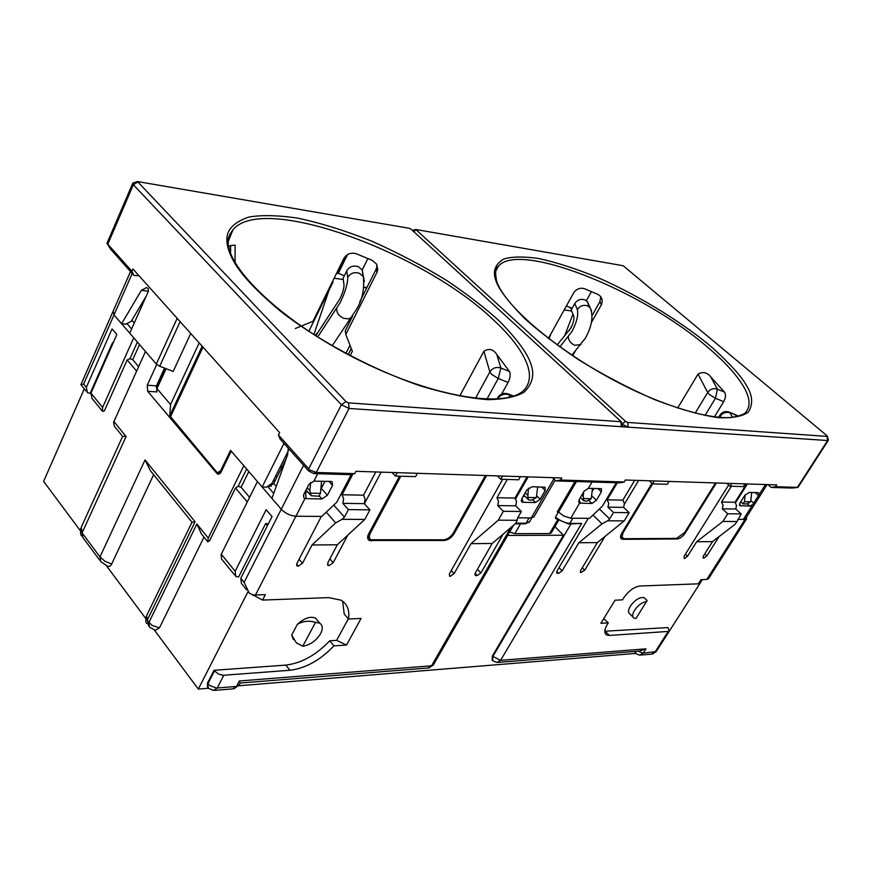 <?xml version="1.0" encoding="UTF-8"?>
<svg xmlns="http://www.w3.org/2000/svg" width="872" height="872" viewBox="0 0 872 872"><rect width="100%" height="100%" fill="white"/><g stroke="black" fill="none" stroke-linecap="round" stroke-linejoin="round"><path stroke-width="1.31" d="M113.229 342.75L112.543 342.685L113.011 343.241M138.626 366.654L132.718 359.689L129.928 358.686L127.159 359.962L136.599 371.134M507.668 535.441L563.508 535.234L492.32 656.093L492.168 660.18M238.765 685.774L635.579 653.422M635.405 653.172L634.816 651.428M80.3 530.645L43.6 481.377L84.301 388.847M563.508 535.234L554.919 526.634M557.59 519.908L549.6 533.566L551.333 532.77M549.6 533.566L514.84 533.653L520.497 523.832M509.651 531.985L514.84 533.653M633.039 617.125L629.878 613.932C627.949 612.624 628.102 610.029 630.336 606.171C635.176 599.642 639.797 596.819 644.201 597.691L645.193 598.683M656.093 651.744L702.407 579.597M604.808 631.219L667.93 627.578L669.304 630.936L668.17 631.426L609.354 635.459L606.607 634.969C604.045 633.225 604.231 629.802 607.163 624.712L608.307 622.848L603.762 618.608M112.543 342.685L90.154 393.348L87.364 392.629L86.328 387.397L112.074 328.929L116.859 334.543L90.961 393.119L102.58 407.475L102.525 411.421L104.346 410.908L127.159 359.962M592.502 488.32L591.238 498.697L586.954 501.062L583.848 500.833L583.183 496.408L581.809 495.078M591.238 498.697L583.204 498.533M583.619 491.993L583.183 496.408M529.402 500.016L531.887 500.059L536.378 497.618L527.767 497.443L528.508 499.809L529.402 500.016M536.378 497.618L537.675 486.87M750.596 501.825L746.923 503.951L743.075 503.885L744.459 501.705L750.596 501.825L751.751 492.506M716.381 482.957L685.229 533.043C682.732 536.607 680.018 538.58 677.097 538.972L622.902 539.321L620.646 537.806M617.3 482.783L607.152 499.841L608.732 503.286L607.937 507.155L613.485 512.507L629.159 512.682L624.21 520.889L607.664 520.791L602.007 523.832L593.014 515.047M599.402 508.997L609.637 518.927L613.485 512.507M654.294 480.952L652.539 483.851L667.276 484.298L669.031 481.431M622.902 539.321L621.638 539.06C620.145 537.97 620.199 536.008 621.812 533.195L651.973 483.317M527.767 497.443L528.432 488.146M521.325 511.504L517.423 518.306L517.238 520.29L498.293 520.181L503.351 511.297L521.325 511.504L515.723 505.825L516.551 501.727L514.96 498.076L496.975 497.727L507.297 479.447M527.059 476.842L514.96 498.076M321.561 481.191L320.438 493.367L318.978 496.201L311.064 495.754L309.854 490.663L310.617 482.499M306.028 490.053L310.094 494.664M286.19 458.672L273.732 483.47L268.26 487.154L273.71 493.465M486.62 475.534L454.17 533.599C451.489 537.73 448.23 540.019 444.382 540.477L369.259 540.466C367.319 539.07 367.134 536.847 368.682 533.806L399.529 476.177M397.207 472.646L395.387 476.058L415.563 476.668L417.383 473.3M371.374 540.945L367.81 538.689M564.446 336.287L572.969 314.171M569.296 307.151L571.64 309.211M703.05 557.884L703.464 555.955L712.511 541.621L735.063 524.312L737.091 521.521L741.189 513.913L735.772 508.997L736.535 505.444L734.987 502.283L746.552 483.927M558.407 512.115L555.453 517.172L555.508 518.415L568.609 523.996L569.798 523.374L581.657 523.429L569.002 523.996M348.418 509.597L369.902 509.837L364.278 503.645L365.128 499.166L363.537 495.176L342.064 494.762L343.644 498.795L342.805 503.34L348.418 509.597L344.451 517.118L333.736 505.095M342.064 494.762L352.877 474.063M498.086 662.393L639.459 651.057L645.956 648.833L643.22 653.172L656.213 651.558M433.537 664.649L431.542 665.783L239.353 680.978L240.192 683.136M99.593 560.064L82.851 537.544L82.077 532.89L99.975 556.914L145.035 459.936L195.088 521.783L191.916 522.372L146.54 615.861L148.414 625.715M145.035 459.936L150.442 470.76L192.047 522.284M249.588 497.313L241.075 487.274L238.132 486.282L235.505 488.058L209.476 540.902L207.776 541.763L208.245 538.046L243.822 465.735L231.254 451.129L220.921 472.373L218.065 474.183L216.823 473.354L147.695 391.299L147.259 385.217L156.698 364.518L145.482 351.481L113.589 422.342L114.352 426.255L122.647 436.338L126.08 436.523L82.077 532.89L81.227 527.266L122.581 436.512M80.856 384.814L83.636 384.072L114.014 314.912L133.71 337.802L102.58 407.475M113.186 311.173L114.014 314.912L121.59 323.73L141.362 290.322L146.55 287.531L148.262 288.741L148.447 291.15L129.732 333.18L156.317 364.071L159.707 366.262L173.201 371.428L190.717 333.453M90.961 393.119L91.985 398.351L101.871 410.603M296.6 564.326L298.202 566.233L297.232 566.015L296.938 563.377L321.343 516.431L295.891 516.246C290.3 515.788 285.427 513.455 281.275 509.248L244.127 582.376L249.25 593.134L252.302 594.693L255.496 594.998L265.361 594.66L262.559 600.078L328.722 597.614L341.061 600.176C347.307 603.98 349.781 610.258 348.473 619.033L361.073 618.412L346.522 645.051L333.922 645.858C320.198 660.235 305.538 668.366 289.94 670.274L223.145 675.277L218.719 674.165L214.479 670.917L207.95 683.681L210.065 685.708L216.572 688.03L236.508 686.428L232.748 688.869L214.73 690.362M204.004 537.087L159.456 627.884L155.38 630.282L149.504 627.186L148.883 622.553L196.876 523.996L201.399 533.871L207.274 541.141M288.305 448.23L287.629 454.661L271.933 498.392L281.275 509.248L257.436 481.551L221.096 554.614L221.619 559.116L234.612 574.997M268.478 523.636L265.589 523.636L238.634 576.948L235.811 576.479L235.146 571.28L266.178 509.706L272.042 516.595L240.803 578.278L241.457 583.466L246.613 589.864M301.516 326.444L301.832 325.801M608.307 622.848L600.873 623.306L615.065 600.198L622.477 599.849L623.633 597.974C628.538 590.911 633.977 586.921 639.95 586.006L698.374 583.826L701.034 579.64L706.811 579.444L708.663 578.463M706.811 579.444L744.982 519.44L746.574 518.905L746.487 517.096M502.577 476.047L500.768 479.251L497.422 475.883M147.695 391.299L156.905 391.931L156.459 385.871L164.525 368.104M332.406 281.711L333.082 281.972L308.797 331.349M332.537 281.438L333.082 281.972M336.548 273.285L339.219 273.655M343.263 279.509L334.107 278.244M313.844 334.63L329.038 290.18M363.984 287.27L366.545 288.294M571.672 311.01L564.173 309.974M731.793 483.459L730.071 486.205L726.823 483.295M744.459 501.705L745.178 494.806M740.731 501.771L743.075 503.885M698.374 583.826L699.475 583.39M744.982 519.44L737.723 519.385L743.326 519.429L745.604 518.491M731.412 486.249L721.526 502.021L734.987 502.283M721.526 502.021L723.084 505.215L722.299 508.812L735.772 508.997M722.299 508.812L727.739 513.772L722.91 521.445L737.091 521.521M741.189 513.913L727.739 513.772M712.511 541.621L696.63 541.752L722.91 521.445M745.048 483.884L743.326 486.609L730.071 486.205M652.539 483.851L649.248 480.788M609.637 518.927L607.664 520.791M629.159 512.682L623.622 507.384L607.937 507.155M623.622 507.384L624.417 503.547L622.837 500.136L607.152 499.841M634.718 480.319L622.837 500.136M580.371 572.294L580.741 570.353L597.385 542.591L578.845 542.744L602.007 523.832M597.385 542.591L624.21 520.889M719.062 536.596L706.865 555.9L703.726 558.211L702.941 557.47M696.63 541.752L687.539 556.249L684.357 558.592L684.051 556.314L728.687 484.974M638.642 480.439L624.45 504.071M605.037 536.4L584.709 570.244L580.697 572.621M578.845 542.744L562.146 570.833L558.636 573.362L557.023 573.275L557.045 570.964L588.262 518.328L572.839 518.219L569.798 523.374C565.307 523.091 560.522 521.02 555.453 517.172M503.09 534.176L480.908 572.937L477.169 575.607L475.338 575.487L475.273 573.089L492.179 543.474L515.603 523.527L517.238 520.29M496.975 497.727L498.566 501.422L497.738 505.575L515.723 505.825M497.738 505.575L503.351 511.297M492.179 543.474L471.022 543.659L498.293 520.181M520.41 476.624L518.611 479.796L500.768 479.251M392.029 472.482L395.387 476.058M252.695 594.769L262.559 600.078M320.438 493.367L309.942 493.16M275.181 480.581L273.143 481.039M276.98 477.006L275.792 475.763M271.159 486.238L269.917 485.813M326.226 512.169L335.676 522.873L312.034 544.989L302.497 563.268L299.085 559.246M344.451 517.118L342.14 519.309L335.676 522.873M515.788 523.167L526.034 523.211L529.086 517.903L517.696 517.826L531.277 517.924L534.035 516.671M471.022 543.659L454.083 573.634L450.268 576.338L449.538 576.185L449.44 573.754L502.675 479.306M381.173 472.123L364.409 503.776M347.808 535.114L333.18 562.713L328.984 565.623L328.057 565.416L327.796 562.811L337.322 544.782L312.034 544.989M298.202 566.233L302.497 563.268M369.902 509.837L364.79 519.44L342.14 519.309M364.79 519.44L337.322 544.782M342.805 503.34L364.278 503.645M375.81 471.948L363.537 495.176M548.989 338.881L550.919 333.845M575.008 481.497L557.219 511.973L558.276 511.984M153.625 474.706L111.224 564.958L109.632 566.32L107.856 566.364L100.705 561.568L99.975 556.914L104.934 561.23L111.725 564.086M207.569 687.332L207.482 683.059L214.022 670.306L285.809 665.096C301.407 663.243 316.046 655.144 329.725 640.8L333.922 645.858M214.022 670.306L214.479 670.917M329.725 640.8L336.636 640.375L346.522 645.051M336.636 640.375L348.31 618.848M342.663 601.222L344.211 613.997L348.473 619.033M154.377 630.085L198.315 689.065L208.419 688.248L207.482 683.059M106.428 565.732L145.7 618.444M265.589 523.636L267.399 525.762M198.315 689.065L247.953 591.805M297.374 624.352C302.911 621.093 308.961 620.417 315.522 622.336L319.752 623.197L315.511 618.085C310.312 616.024 304.263 618.117 297.374 624.352L291.684 635.11L293.395 639.612M315.511 618.085L317.702 620.711M235.505 488.058L247.267 501.967M319.752 623.197C322.782 625.257 323.065 628.745 320.613 633.661C316.089 640.876 310.138 645.062 302.78 646.217L296.327 642.828L291.684 635.11M315.522 622.336L302.78 646.217M635.961 618.477L634.031 618.128C632.113 616.82 632.276 614.237 634.511 610.367C638.141 605.179 642.152 602.225 646.534 601.506L635.961 618.477M646.534 601.506L647.1 600.568L644.201 597.691M501.705 394.002L508.06 382.459C510.262 378.045 510.741 374.404 509.499 371.516L496.768 354.392C493.203 349.171 488.909 348.124 483.884 351.252L459.718 396.008M714.353 416.947L723.662 401.687C725.733 397.872 726.027 394.689 724.534 392.149L710.844 376.987C707.192 372.366 702.919 371.407 698.036 374.077L677.653 408.074M350.152 355.656L352.364 351.285L345.781 334.477L376.911 272.435L377.772 269.426L376.464 263.976L372.29 260.401L356.408 253.785C350.925 252.248 346.696 253.872 343.732 258.668L312.95 321.299L295.314 328.526M235.091 249.774L235.08 245.152L230.622 245.577L228.715 246.678M199.187 342.892L170.541 404.553L169.778 415.737L216.496 471.796L217.728 472.624L220.594 470.815L230.557 450.323L262.145 487.023L283.967 443.368M400.837 476.221L370.371 533.086C368.823 536.258 369.02 538.471 370.949 539.746L443.565 539.801C447.423 539.365 450.693 537.065 453.364 532.923L485.432 475.491M367.668 536.847L368.518 537.032M591.412 322.52L601.68 304.274L602.258 299.859L600.644 296.447L597.974 294.442L584.665 288.752C580.087 287.433 576.392 288.861 573.58 293.014L548.39 338.412M359.689 301.974L376.257 268.892L377.162 265.328M345.781 334.477L345.279 330.728L352.626 316.078M348.201 354.632L351.285 348.506M347.536 254.591L338.336 273.296L344.309 275.759M362.207 269.949L367.908 258.504M572.675 355.754L575.248 351.198M600.797 296.633L599.925 301.647L592.175 315.413M566.408 305.93L572.119 308.339M586.366 300.677L591.456 291.586M652.616 483.851L623.142 532.574L622.543 531.985M715.498 482.925L684.705 532.454L676.574 538.395L624.232 538.711L621.954 537.054L623.142 532.574M737.527 416.478L737.178 415.443L729.592 412.282L737.407 415.911M409.197 228.279L137.482 181.55L345.999 401.643L348.56 402.886L621.322 421.754L411.126 229.249L409.197 228.279M146.267 296.044L131.258 321.288L125.83 324.155L121.59 323.73M130.495 271.617L113.109 311.271L114.014 314.912L132.184 273.525M303.587 465.321L281.275 509.248C285.427 513.455 290.3 515.788 295.891 516.246L304.971 498.555L303.718 497.574L303.75 494.446L308.884 484.418L313.898 481.148L317.724 473.692M351.296 474.412L336.766 502.239L321.692 516.431L295.891 516.246L255.496 594.998M288.403 450.628L271.944 483.426L266.461 487.121L262.145 487.023M571.149 308.786L571.825 308.862M552.608 477.671L555.944 480.919L560.543 480.025L561.742 477.965L355.961 471.316L354.74 473.649L350.086 474.673L313.996 473.583L308.666 471.011L280.141 439.096L278.43 434.975L279.607 432.599L132.915 268.979L131.923 271.225L133.885 275.421L139.019 275.781M557.6 511.319L563.606 515.941L570.757 518.208L579.618 503.133L591.924 503.471L596.394 500.288L601.386 491.852L601.397 488.68L588.327 488.342L592.044 482.02M528.181 476.875L515.614 498.915M521.707 498.882L526.764 490.053L532.04 486.729L545.098 487.219L545.174 490.5L540.139 499.231L535.463 502.534L523.102 502.327L521.62 501.771L521.707 498.882M523.145 496.364L525.118 496.408M593.974 488.353L592.197 491.383M616.297 482.75L602.345 506.218L589.537 518.339L570.757 518.208M579.618 503.133L579.128 499.656L584.131 491.132L588.327 488.342M338.336 273.296L338.173 272.086L346.38 255.398M569.176 330.662L572.174 325.289M759.25 494.38L752.819 504.496L749.92 506.098L739.75 505.662L739.979 502.97L744.808 495.329L749.168 492.44L758.444 492.68L759.25 494.38L765.496 484.538M747.402 483.96L735.499 502.828M282.114 466.782L280.359 466.662M280.74 467.098L281.939 467.141M325.049 481.279L320.82 489.301M307.751 492.004L305.047 491.917M304.971 498.555L321.932 498.991L327.414 495.252L332.548 485.355L332.112 481.704L331.022 481.442L313.898 481.148M348.56 402.886L349.051 408.478L341.377 404.739L133.351 184.733L132.827 183.12L133.383 182.815M354.74 473.649L316.264 472.461L349.051 408.478L621.409 426.713L622.564 426.419L622.434 425.22M792.147 488.026L771.208 487.459L767.992 484.625M133.885 275.421L110.548 249.043M771.208 487.459L775.611 486.696L776.756 484.908L625.377 480.014L624.188 481.998L619.632 482.859L555.944 480.919M627.742 422.44L827.081 436.403L826.841 435.597L623.142 265.72L415.748 229.478L625.616 421.383L627.742 422.44L628.243 427.193L621.398 426.735L622.619 426.353M621.322 421.754L622.455 425.296M560.543 480.025L624.188 481.998M775.611 486.696L797.389 487.372L827.593 440.524L628.254 427.171L622.107 424.217L628.243 427.193M137.536 182.172L133.351 184.733L107.779 244.236L131.923 271.225M278.43 434.975L308.71 468.809L341.377 404.739L345.999 401.643M797.989 487.361L797.389 487.372M107.779 244.236L106.984 243.277L132.686 183.447M316.264 472.461L309.582 469.888L308.71 468.809M827.081 436.403L827.593 440.524L828.269 439.641M588.894 306.628L587.51 301.734L585.025 299.913C580.785 298.595 577.373 299.794 574.801 303.521L571.236 309.931L573.722 315.991C574.43 318.912 573.449 322.978 570.768 328.199L557.132 344.952M559.824 346.903L572.043 331.393C576.817 322.051 578.583 314.77 577.318 309.549L574.801 303.521M321.136 485.889L323.011 485.235M315.708 335.807L317.245 333.507L316.013 336.003M363.025 276.151L362.218 269.971L358.327 266.701C353.302 265.164 349.443 266.549 346.74 270.843L343.088 278.244L344.015 284.915C344.102 288.152 342.74 292.785 339.927 298.802L317.245 333.507M317.659 337.039L340.385 302.333C345.399 291.564 347.841 283.269 347.699 277.47L346.74 270.843M314.999 335.36L317.212 333.159M131.901 320.198L134.288 322.945M131.596 328.984L127.334 324.046M527.734 495.242L525.227 492.735M309.854 490.663L307.217 487.677M273.732 483.47L276.25 486.369M531.811 517.903L529.424 522.045L524.835 523.843L515.265 523.81M223.799 675.266L217.226 688.008L213.477 690.471L208.43 688.248M635.405 651.384L635.873 653.651L639.547 655.155L643.22 653.172L637.846 651.188M640.789 655.046L651.319 654.174L654.981 652.202L668.17 631.426M239.353 680.978L236.508 686.428L239.386 684.662M113.883 421.449L126.08 436.523M195.088 521.783L147.194 620.297L151.935 625.333L159.456 627.884M196.876 523.996L208.245 538.046M83.636 384.072L86.328 387.397M221.292 554.167L235.146 571.28M244.127 582.376L240.803 578.278M453.418 532.814L454.17 533.599M444.382 540.477L443.75 539.79M156.459 385.871L147.259 385.217M216.823 473.354L220.191 473.452M366.763 287.858L365.978 287.76M684.662 532.509L685.229 533.043M677.097 538.972L676.476 538.395M581.657 523.429L500.593 660.333L492.32 656.093M645.956 648.833L500.593 660.333L496.822 662.491L492.756 660.769L492.789 656.605L570.931 524.007M253.436 594.889L253.076 595.587M276.598 476.57L275.65 476.047M233.87 688.804L239.092 685.239L240.247 683.027L427.738 668.028L431.542 665.783L510.73 527.68M525.227 523.843L529.729 521.521M451.249 570.55L454.083 573.634M329.878 558.887L333.18 562.713M474.837 574.332L476.047 575.629M477.464 569.253L480.908 572.937M477.169 575.607L475.109 573.394M556.576 572.315L557.622 573.394M685.381 554.189L687.539 556.249M582.278 567.792L584.709 570.244M559.017 567.639L562.146 570.833M558.636 573.362L556.794 571.465M706.865 555.9L704.761 553.916M241.075 487.274L248.836 471.556M238.132 486.282L246.645 469.016M289.94 670.274L285.809 665.096M350.01 345.236L345.901 353.4M605.233 631.197L609.354 635.459M132.718 359.689L139.52 344.56M129.928 358.686L137.384 342.064M493.29 319.752C511.232 336.32 522.633 351.492 527.516 365.27C530.765 374.971 529.893 382.917 524.889 389.119C508.387 408.979 435.771 398.319 359.809 360.583C283.956 323.218 226.066 268.107 228.268 240.803C227.636 238.688 229.227 234.982 233.031 229.685C262.821 193.192 422.996 252.182 493.29 319.752M475.447 398.373L489.857 371.908C492.56 367.93 496.244 366.632 500.91 368.028L498.239 378.481L491.612 374.35L489.857 371.908L483.884 351.252M706.985 346.707C724.447 361.379 736.742 374.84 743.871 387.081C749.876 397.719 750.65 405.916 746.181 411.704C744.917 414.156 739.641 416.118 730.344 417.601C710.026 418.582 675.931 409.469 637.846 392.182C569.612 360.91 504.299 308.023 496.506 280.566C494.991 271.999 495.579 267.29 498.283 266.44C517.99 240.672 641.203 289.951 706.985 346.707M695.148 413.208L707.672 392.498C710.211 389.065 713.438 387.942 717.362 389.141L715.465 398.264L709.568 394.656L707.672 392.498L698.036 374.077M228.388 241.075L233.031 229.685L228.584 239.353M228.311 243.604L228.311 242.841M376.911 272.435L376.257 268.892M509.499 371.516L500.91 368.028L496.768 354.392M486.892 399.213L498.239 378.481L508.06 382.459M530.895 364.082C527.702 353.749 517.39 339.59 499.972 321.626C486.195 308.895 468.656 295.325 447.358 280.926C423.956 266.451 398.711 253.174 371.636 241.097C344.636 230.448 319.784 222.752 297.101 218.022C276.74 215.166 260.499 214.894 248.378 217.183C233.783 222.404 226.611 229.859 226.884 239.538C226.829 246.144 229.325 253.806 234.394 262.505C241.37 274.854 256.401 290.823 279.498 310.399C312.961 337.061 368.049 368.224 421.47 386.22C447.14 393.861 469.409 398.341 488.287 399.67C504.452 399.278 516.409 396.771 524.159 392.138C532.509 383.898 534.754 374.546 530.895 364.082M230.59 253.305L230.622 245.577M233.761 260.281L235.113 262.254L235.08 245.152M508.005 393.817L512.889 396.346M509.771 397.251L509.019 394.787C504.223 393.381 500.43 394.711 497.64 398.777L497.803 397.523C500.474 393.61 504.081 392.465 508.638 394.079L513.63 396.095M170.541 404.553L156.982 388.585L156.241 386.438M221.662 470.847L220.594 470.815M156.317 364.071L177.169 318.335M202.98 347.132L170.378 417.089M202.162 346.217L169.778 415.737M229.783 234.285L231.124 233.849M156.437 387.56L165.233 368.376M166.105 368.714L156.982 388.585M148.436 291.161L141.362 290.322M159.707 366.262L180.112 321.626M369.554 532.171L370.371 533.086M558.516 512.235L576.447 481.54M553.84 478.859L531.277 517.924M746.824 386.056C741.81 376.868 730.583 364.311 713.143 348.386C687.736 326.411 644.168 298.017 598.181 277.71C575.782 268.609 555.835 262.189 538.362 258.439C523.124 256.379 511.624 256.564 503.831 258.995C495.231 264.183 492.517 271.159 495.678 279.934C498.01 288.349 507.657 301.178 524.628 318.433C538.395 330.978 556.271 344.68 578.256 359.526C602.487 374.491 627.829 387.811 654.283 399.496C679.648 409.186 701.143 415.257 718.768 417.721C733.232 418.146 743.129 416.217 748.481 411.922C753.168 404.183 752.612 395.561 746.824 386.056M601.375 304.862L599.925 301.647M724.534 392.149L717.362 389.141L710.844 376.987M705.034 415.432L715.465 398.264L723.662 401.687M752.819 504.496L743.326 519.429M728.948 412.009L729.592 412.282C725.624 410.821 722.43 411.737 720.032 415.018L720.784 417.579M732.502 417.394L730.071 412.859C726.06 411.649 722.735 412.805 720.119 416.304L719.4 417.47M620.886 421.961L621.398 426.735M521.99 498.403L523.102 502.327M532.857 499.928L535.463 502.534M536.781 495.896L540.139 499.231M541.621 486.979L545.174 490.5M591.75 495.797L596.394 500.288M601.386 491.852L597.843 488.462M579.161 499.602L580.414 503.286M591.924 503.471L588.883 500.528M749.92 506.098L747.468 503.896M750.89 500.593L753.822 503.231M755.207 492.604L758.64 495.656M739.554 503.798L740.622 505.945M319.152 495.852L321.932 498.991M306.083 498.719L305.603 491.961M321.343 488.451L327.414 495.252M328.973 481.388L332.548 485.355M791.7 488.08L797.826 487.415M111.071 249.893L107.234 243.713M308.666 471.011L309.582 469.888M313.996 473.583L314.934 472.471M625.616 421.383L622.019 423.923M413.655 231.56L415.944 230.077M580.981 344.549L574.681 345.312C570.626 343.274 568.511 340.462 568.326 336.875M577.318 309.549C579.913 305.8 583.346 304.59 587.619 305.909L590.115 307.74C593.603 315.937 592.034 326.041 585.428 338.074L571.814 355.187M591.499 310.803L587.51 301.734M352.277 316.591L348.942 318.934L343.655 318.313C338.859 315.958 336.559 312.754 336.766 308.699M347.699 277.47C350.424 273.143 354.315 271.748 359.384 273.296L363.308 276.588C364.583 289.297 362.218 300.371 356.201 309.8L332.199 345.781M364.387 281.569L362.218 269.971M621.638 539.06L620.831 538.264M583.281 500.288L580.403 497.476M523.854 495.143L527.876 499.176M369.259 540.466L367.908 538.961M112.771 312.023L80.911 384.694M81.063 384.846L86.077 391.048M746.563 518.905L708.489 578.736M218.905 474.205L218.065 474.183M366.938 287.498L365.183 287.259M669.304 630.936L656.126 651.7L652.419 654.109M699.486 583.39L701.884 579.608M327.501 564.784L328.046 565.416M297.221 566.015L296.644 565.328M428.871 667.963L433.351 664.965L513.455 525.347M146.725 623.415C145.733 622.695 145.526 620.483 146.125 616.766M606.607 634.969L605.244 633.562M81.706 535.953C80.725 535.713 80.388 533.261 80.671 528.596M558.516 520.486L551.191 533.01M496.931 399.103L497.607 397.861M220.736 472.711L218.567 472.646M498.283 266.44L495.852 271.018M367.93 536.367L369.608 538.242M555.148 480.145L533.817 517.063M745.462 518.709L767.153 484.592M137.482 181.55L133.198 182.869M521.62 501.771L521.205 500.31M579.095 502.773L578.616 501.356M739.75 505.662L739.38 504.899M620.613 536.138L622.172 537.653M718.572 417.405L719.934 415.17M303.718 497.574L303.543 494.947M797.858 487.426L792.092 488.048M827.354 436.273L828.4 440.12M415.748 229.478L412.402 230.404M797.967 487.404L828.313 440.338"/></g></svg>
